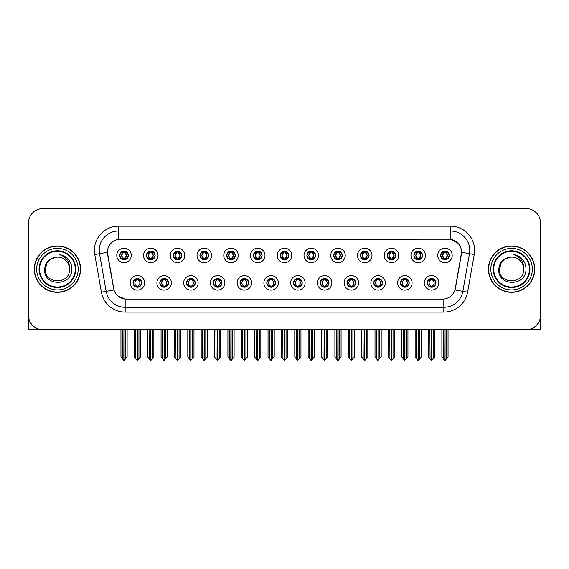 <?xml version="1.0" encoding="UTF-8"?>
<svg xmlns="http://www.w3.org/2000/svg" width="569" height="569" viewBox="0 0 569 569"><rect width="100%" height="100%" fill="white"/><g stroke="black" fill="none" stroke-linecap="round" stroke-linejoin="round"><path stroke-width="0.85" d="M266.783 282.857A4.346 4.346 0 0 0 271.129 287.203A4.346 4.346 0 0 0 275.474 282.857A4.346 4.346 0 0 0 271.129 278.511A4.346 4.346 0 0 0 266.783 282.857L266.825 282.857C267.643 285.197 268.774 286.371 270.211 286.371L270.723 286.371C267.85 284.031 267.85 281.691 270.723 279.351L270.211 279.351C268.803 279.322 267.672 280.489 266.825 282.857M263.888 282.857A7.241 7.241 0 0 0 271.129 290.098A7.241 7.241 0 0 0 278.369 282.857A7.241 7.241 0 0 0 271.129 275.616A7.241 7.241 0 0 0 263.888 282.857M293.526 282.857A4.346 4.346 0 0 0 297.872 287.203A4.346 4.346 0 0 0 302.217 282.857A4.346 4.346 0 0 0 297.872 278.511A4.346 4.346 0 0 0 293.526 282.857L293.568 282.857C294.393 285.197 295.517 286.371 296.954 286.371L297.466 286.371C294.593 284.031 294.593 281.691 297.466 279.351L296.954 279.351C295.546 279.322 294.415 280.489 293.568 282.857M290.631 282.857A7.241 7.241 0 0 0 297.872 290.098A7.241 7.241 0 0 0 305.112 282.857A7.241 7.241 0 0 0 297.872 275.616A7.241 7.241 0 0 0 290.631 282.857M320.269 282.857A4.346 4.346 0 0 0 324.615 287.203A4.346 4.346 0 0 0 328.96 282.857A4.346 4.346 0 0 0 324.615 278.511A4.346 4.346 0 0 0 320.269 282.857L320.311 282.857C321.136 285.197 322.267 286.371 323.697 286.371L324.216 286.371C321.336 284.031 321.336 281.691 324.216 279.351L323.697 279.351C322.289 279.322 321.158 280.489 320.311 282.857M317.374 282.857A7.241 7.241 0 0 0 324.615 290.098A7.241 7.241 0 0 0 331.855 282.857A7.241 7.241 0 0 0 324.615 275.616A7.241 7.241 0 0 0 317.374 282.857M173.175 255.438A4.346 4.346 0 0 0 177.521 259.784A4.346 4.346 0 0 0 181.867 255.438A4.346 4.346 0 0 0 177.521 251.093A4.346 4.346 0 0 0 173.175 255.438L173.218 255.438C174.121 257.864 175.245 259.037 176.603 258.945L176.305 259.613M170.28 255.438A7.241 7.241 0 0 0 177.521 262.679A7.241 7.241 0 0 0 184.761 255.438A7.241 7.241 0 0 0 177.521 248.198A7.241 7.241 0 0 0 170.28 255.438M253.411 255.438A4.346 4.346 0 0 0 257.757 259.784A4.346 4.346 0 0 0 262.103 255.438A4.346 4.346 0 0 0 257.757 251.093A4.346 4.346 0 0 0 253.411 255.438L253.454 255.438C254.35 257.864 255.481 259.037 256.839 258.945L256.541 259.613M250.516 255.438A7.241 7.241 0 0 0 257.757 262.679A7.241 7.241 0 0 0 264.998 255.438A7.241 7.241 0 0 0 257.757 248.198A7.241 7.241 0 0 0 250.516 255.438M133.061 282.857A4.346 4.346 0 0 0 137.406 287.203A4.346 4.346 0 0 0 141.752 282.857A4.346 4.346 0 0 0 137.406 278.511A4.346 4.346 0 0 0 133.061 282.857L133.103 282.857C133.928 285.197 135.052 286.371 136.489 286.371L137.001 286.371C134.128 284.031 134.128 281.691 137.001 279.351L136.489 279.351C135.081 279.322 133.95 280.489 133.103 282.857M130.166 282.857A7.241 7.241 0 0 0 137.406 290.098A7.241 7.241 0 0 0 144.647 282.857A7.241 7.241 0 0 0 137.406 275.616A7.241 7.241 0 0 0 130.166 282.857M226.668 255.438A4.346 4.346 0 0 0 231.014 259.784A4.346 4.346 0 0 0 235.353 255.438A4.346 4.346 0 0 0 231.014 251.093A4.346 4.346 0 0 0 226.668 255.438L226.704 255.438C227.607 257.864 228.738 259.037 230.089 258.945L229.798 259.613M223.773 255.438A7.241 7.241 0 0 0 231.014 262.679A7.241 7.241 0 0 0 238.255 255.438A7.241 7.241 0 0 0 231.014 248.198A7.241 7.241 0 0 0 223.773 255.438M146.432 255.438A4.346 4.346 0 0 0 150.778 259.784A4.346 4.346 0 0 0 155.124 255.438A4.346 4.346 0 0 0 150.778 251.093A4.346 4.346 0 0 0 146.432 255.438L146.475 255.438C147.371 257.864 148.502 259.037 149.86 258.945L149.562 259.613M143.537 255.438A7.241 7.241 0 0 0 150.778 262.679A7.241 7.241 0 0 0 158.018 255.438A7.241 7.241 0 0 0 150.778 248.198A7.241 7.241 0 0 0 143.537 255.438M400.505 282.857A4.346 4.346 0 0 0 404.851 287.203A4.346 4.346 0 0 0 409.196 282.857A4.346 4.346 0 0 0 404.851 278.511A4.346 4.346 0 0 0 400.505 282.857L400.548 282.857C401.365 285.197 402.496 286.371 403.933 286.371L404.445 286.371C401.572 284.031 401.572 281.691 404.445 279.351L403.933 279.351C402.525 279.322 401.394 280.489 400.548 282.857M397.61 282.857A7.241 7.241 0 0 0 404.851 290.098A7.241 7.241 0 0 0 412.091 282.857A7.241 7.241 0 0 0 404.851 275.616A7.241 7.241 0 0 0 397.61 282.857M360.39 255.438A4.346 4.346 0 0 0 364.736 259.784A4.346 4.346 0 0 0 369.075 255.438A4.346 4.346 0 0 0 364.736 251.093A4.346 4.346 0 0 0 360.39 255.438L360.426 255.438C361.329 257.864 362.453 259.037 363.811 258.945L363.52 259.613M357.488 255.438A7.241 7.241 0 0 0 364.736 262.679A7.241 7.241 0 0 0 371.977 255.438A7.241 7.241 0 0 0 364.736 248.198A7.241 7.241 0 0 0 357.488 255.438M186.554 282.857A4.346 4.346 0 0 0 190.892 287.203A4.346 4.346 0 0 0 195.238 282.857A4.346 4.346 0 0 0 190.892 278.511A4.346 4.346 0 0 0 186.554 282.857L186.589 282.857C187.414 285.197 188.545 286.371 189.975 286.371L190.494 286.371C187.614 284.031 187.614 281.691 190.494 279.351L189.975 279.351C188.567 279.322 187.443 280.489 186.589 282.857M183.652 282.857A7.241 7.241 0 0 0 190.892 290.098A7.241 7.241 0 0 0 198.133 282.857A7.241 7.241 0 0 0 190.892 275.616A7.241 7.241 0 0 0 183.652 282.857M413.876 255.438A4.346 4.346 0 0 0 418.222 259.784A4.346 4.346 0 0 0 422.568 255.438A4.346 4.346 0 0 0 418.222 251.093A4.346 4.346 0 0 0 413.876 255.438L413.919 255.438C414.815 257.864 415.946 259.037 417.305 258.945L417.006 259.613M410.982 255.438A7.241 7.241 0 0 0 418.222 262.679A7.241 7.241 0 0 0 425.463 255.438A7.241 7.241 0 0 0 418.222 248.198A7.241 7.241 0 0 0 410.982 255.438M199.925 255.438A4.346 4.346 0 0 0 204.264 259.784A4.346 4.346 0 0 0 208.61 255.438A4.346 4.346 0 0 0 204.264 251.093A4.346 4.346 0 0 0 199.925 255.438L199.961 255.438C200.864 257.864 201.988 259.037 203.346 258.945L203.055 259.613M197.023 255.438A7.241 7.241 0 0 0 204.264 262.679A7.241 7.241 0 0 0 211.512 255.438A7.241 7.241 0 0 0 204.264 248.198A7.241 7.241 0 0 0 197.023 255.438M333.647 255.438A4.346 4.346 0 0 0 337.986 259.784A4.346 4.346 0 0 0 342.332 255.438A4.346 4.346 0 0 0 337.986 251.093A4.346 4.346 0 0 0 333.647 255.438L333.683 255.438C334.586 257.864 335.71 259.037 337.068 258.945L336.777 259.613M330.745 255.438A7.241 7.241 0 0 0 337.986 262.679A7.241 7.241 0 0 0 345.227 255.438A7.241 7.241 0 0 0 337.986 248.198A7.241 7.241 0 0 0 330.745 255.438M159.804 282.857A4.346 4.346 0 0 0 164.149 287.203A4.346 4.346 0 0 0 168.495 282.857A4.346 4.346 0 0 0 164.149 278.511A4.346 4.346 0 0 0 159.804 282.857L159.846 282.857C160.671 285.197 161.795 286.371 163.232 286.371L163.744 286.371C160.871 284.031 160.871 281.691 163.744 279.351L163.232 279.351C161.824 279.322 160.693 280.489 159.846 282.857M156.909 282.857A7.241 7.241 0 0 0 164.149 290.098A7.241 7.241 0 0 0 171.39 282.857A7.241 7.241 0 0 0 164.149 275.616A7.241 7.241 0 0 0 156.909 282.857M280.154 255.438A4.346 4.346 0 0 0 284.5 259.784A4.346 4.346 0 0 0 288.846 255.438A4.346 4.346 0 0 0 284.5 251.093A4.346 4.346 0 0 0 280.154 255.438L280.197 255.438C281.093 257.864 282.224 259.037 283.582 258.945L283.284 259.613M277.259 255.438A7.241 7.241 0 0 0 284.5 262.679A7.241 7.241 0 0 0 291.741 255.438A7.241 7.241 0 0 0 284.5 248.198A7.241 7.241 0 0 0 277.259 255.438M240.04 282.857A4.346 4.346 0 0 0 244.386 287.203A4.346 4.346 0 0 0 248.731 282.857A4.346 4.346 0 0 0 244.386 278.511A4.346 4.346 0 0 0 240.04 282.857L240.075 282.857C240.9 285.197 242.031 286.371 243.468 286.371L243.98 286.371C241.107 284.031 241.107 281.691 243.98 279.351L243.468 279.351C242.06 279.322 240.929 280.489 240.075 282.857M237.145 282.857A7.241 7.241 0 0 0 244.386 290.098A7.241 7.241 0 0 0 251.626 282.857A7.241 7.241 0 0 0 244.386 275.616A7.241 7.241 0 0 0 237.145 282.857M306.897 255.438A4.346 4.346 0 0 0 311.243 259.784A4.346 4.346 0 0 0 315.589 255.438A4.346 4.346 0 0 0 311.243 251.093A4.346 4.346 0 0 0 306.897 255.438L306.94 255.438C307.836 257.864 308.967 259.037 310.325 258.945L310.027 259.613M304.002 255.438A7.241 7.241 0 0 0 311.243 262.679A7.241 7.241 0 0 0 318.484 255.438A7.241 7.241 0 0 0 311.243 248.198A7.241 7.241 0 0 0 304.002 255.438M387.133 255.438A4.346 4.346 0 0 0 391.479 259.784A4.346 4.346 0 0 0 395.825 255.438A4.346 4.346 0 0 0 391.479 251.093A4.346 4.346 0 0 0 387.133 255.438L387.176 255.438C388.072 257.864 389.203 259.037 390.554 258.945L390.263 259.613M384.239 255.438A7.241 7.241 0 0 0 391.479 262.679A7.241 7.241 0 0 0 398.72 255.438A7.241 7.241 0 0 0 391.479 248.198A7.241 7.241 0 0 0 384.239 255.438M213.297 282.857A4.346 4.346 0 0 0 217.643 287.203A4.346 4.346 0 0 0 221.981 282.857A4.346 4.346 0 0 0 217.643 278.511A4.346 4.346 0 0 0 213.297 282.857L213.332 282.857C214.157 285.197 215.288 286.371 216.718 286.371L217.237 286.371C214.364 284.031 214.364 281.691 217.237 279.351L216.718 279.351C215.31 279.322 214.186 280.489 213.332 282.857M210.395 282.857A7.241 7.241 0 0 0 217.643 290.098A7.241 7.241 0 0 0 224.883 282.857A7.241 7.241 0 0 0 217.643 275.616A7.241 7.241 0 0 0 210.395 282.857M440.619 255.438A4.346 4.346 0 0 0 444.965 259.784A4.346 4.346 0 0 0 449.311 255.438A4.346 4.346 0 0 0 444.965 251.093A4.346 4.346 0 0 0 440.619 255.438L440.662 255.438C441.558 257.864 442.689 259.037 444.048 258.945L443.749 259.613M437.725 255.438A7.241 7.241 0 0 0 444.965 262.679A7.241 7.241 0 0 0 452.206 255.438A7.241 7.241 0 0 0 444.965 248.198A7.241 7.241 0 0 0 437.725 255.438M347.019 282.857A4.346 4.346 0 0 0 351.358 287.203A4.346 4.346 0 0 0 355.703 282.857A4.346 4.346 0 0 0 351.358 278.511A4.346 4.346 0 0 0 347.019 282.857L347.054 282.857C347.879 285.197 349.01 286.371 350.44 286.371L350.959 286.371C348.086 284.031 348.086 281.691 350.959 279.351L350.44 279.351C349.032 279.322 347.908 280.489 347.054 282.857M344.117 282.857A7.241 7.241 0 0 0 351.358 290.098A7.241 7.241 0 0 0 358.605 282.857A7.241 7.241 0 0 0 351.358 275.616A7.241 7.241 0 0 0 344.117 282.857M373.762 282.857A4.346 4.346 0 0 0 378.108 287.203A4.346 4.346 0 0 0 382.446 282.857A4.346 4.346 0 0 0 378.108 278.511A4.346 4.346 0 0 0 373.762 282.857L373.797 282.857C374.622 285.197 375.753 286.371 377.19 286.371L377.702 286.371C374.829 284.031 374.829 281.691 377.702 279.351L377.19 279.351C375.782 279.322 374.651 280.489 373.797 282.857M370.867 282.857A7.241 7.241 0 0 0 378.108 290.098A7.241 7.241 0 0 0 385.348 282.857A7.241 7.241 0 0 0 378.108 275.616A7.241 7.241 0 0 0 370.867 282.857M119.689 255.438A4.346 4.346 0 0 0 124.035 259.784A4.346 4.346 0 0 0 128.381 255.438A4.346 4.346 0 0 0 124.035 251.093A4.346 4.346 0 0 0 119.689 255.438L119.732 255.438C120.628 257.864 121.759 259.037 123.117 258.945L122.819 259.613M116.794 255.438A7.241 7.241 0 0 0 124.035 262.679A7.241 7.241 0 0 0 131.275 255.438A7.241 7.241 0 0 0 124.035 248.198A7.241 7.241 0 0 0 116.794 255.438M427.248 282.857A4.346 4.346 0 0 0 431.594 287.203A4.346 4.346 0 0 0 435.939 282.857A4.346 4.346 0 0 0 431.594 278.511A4.346 4.346 0 0 0 427.248 282.857L427.291 282.857C428.116 285.197 429.239 286.371 430.676 286.371L431.188 286.371C428.315 284.031 428.315 281.691 431.188 279.351L430.676 279.351C429.268 279.322 428.137 280.489 427.291 282.857M424.353 282.857A7.241 7.241 0 0 0 431.594 290.098A7.241 7.241 0 0 0 438.834 282.857A7.241 7.241 0 0 0 431.594 275.616A7.241 7.241 0 0 0 424.353 282.857M107.427 252.252A13.037 13.037 0 0 0 107.626 254.514L113.587 288.305A13.037 13.037 0 0 0 126.418 299.081L442.582 299.081A13.037 13.037 0 0 0 455.413 288.305L461.374 254.514A13.037 13.037 0 0 0 448.536 239.215L120.464 239.215A13.037 13.037 0 0 0 107.427 252.252L107.569 250.324M527.036 329.7L540.55 329.736L540.55 223.048A14.481 14.481 0 0 0 526.069 208.567L42.931 208.567A14.481 14.481 0 0 0 28.45 223.048L28.45 329.736L72.86 329.736M496.14 329.736L527.036 329.736M34.24 269.151A23.173 23.173 0 0 0 57.412 292.324A23.173 23.173 0 0 0 80.585 269.151A23.173 23.173 0 0 0 57.412 245.979A23.173 23.173 0 0 0 34.24 269.151M488.415 269.151A23.173 23.173 0 0 0 511.588 292.324A23.173 23.173 0 0 0 534.76 269.151A23.173 23.173 0 0 0 511.588 245.979A23.173 23.173 0 0 0 488.415 269.151M118.53 226.185L450.47 226.185A24.14 24.14 0 0 1 474.24 254.514L467.597 292.167A24.14 24.14 0 0 1 443.827 312.111L125.173 312.111A24.14 24.14 0 0 1 101.403 292.167L94.76 254.514A24.14 24.14 0 0 1 118.53 226.185L118.53 231.014L450.47 231.014A19.31 19.31 0 0 1 469.489 253.674L462.846 291.328A19.31 19.31 0 0 1 443.827 307.288L125.173 307.288A19.31 19.31 0 0 1 106.154 291.328L99.511 253.674A19.31 19.31 0 0 1 118.53 231.014L118.53 239.364L448.536 239.215L450.47 239.364L457.753 243.034M442.582 299.081L126.418 299.081M125.173 312.111L125.173 299.017L118.21 296.172M469.489 253.674L461.573 252.28L455.015 289.948L462.846 291.328L469.489 253.674L474.24 254.514M101.403 292.167L113.985 289.948L107.427 252.28L99.511 253.674A19.31 19.31 0 0 1 99.219 250.324M455.413 288.305L455.335 288.718M113.665 288.718L113.587 288.305M526.069 208.567L42.931 208.567M28.45 223.048L28.45 315.254A14.481 14.481 0 0 0 42.931 329.736L526.069 329.736A14.481 14.481 0 0 0 540.55 315.254L540.55 223.048M432.34 287.139L431.999 286.371L432.511 286.371C433.919 286.399 435.05 285.225 435.897 282.85C435.072 280.517 433.941 279.351 432.511 279.351L432.81 278.689M432.34 278.575L431.999 279.351L432.511 279.351M431.33 286.371L430.968 287.16L431.338 286.371C428.279 284.031 428.279 281.691 431.338 279.351L430.968 278.561L431.338 279.351C428.386 281.691 428.386 284.031 431.33 286.371M431.188 279.351L430.847 278.575M431.999 279.351L432.22 278.561L431.85 279.351C434.908 281.691 434.908 284.031 431.85 286.371L432.212 287.16L431.857 286.371C434.801 284.031 434.801 281.691 431.857 279.351L431.999 279.351C434.872 281.691 434.872 284.031 431.999 286.371L431.999 286.371M429.872 329.736L430.05 358.833L431.394 360.433L434.68 356.991L434.68 329.977L433.137 329.977L433.137 358.833M431.693 329.736L431.693 360.433M431.494 360.433L431.494 329.736M428.507 329.736L428.507 356.991L430.05 358.833M430.05 329.977L428.507 329.977M443.244 329.736L443.422 358.833L444.766 360.433L444.873 329.736M445.065 329.736L445.065 360.433L448.052 356.991L448.052 329.977L446.686 329.736M441.878 329.736L441.878 356.991L443.422 358.833M443.422 329.977L441.878 329.977M446.509 358.833L446.509 329.977M444.218 259.72L444.56 258.945L444.048 258.945M444.218 251.157L444.56 251.932L444.048 251.932C442.646 251.903 441.516 253.077 440.662 255.438M449.311 255.438L449.268 255.438C448.436 253.105 447.305 251.932 445.883 251.932L445.371 251.932L447.561 255.438L445.371 258.945L446.181 259.613M449.268 255.438C448.4 257.821 447.27 258.995 445.883 258.945M444.56 258.945L442.454 255.438L444.702 251.932C442.006 252.024 441.921 258.497 444.709 258.945L442.369 255.438L444.56 251.932M445.228 251.932L445.591 251.135L445.221 251.932C447.924 252.024 448.009 258.497 445.221 258.945L445.584 259.741L445.228 258.945L447.476 255.438L445.228 251.932M405.597 287.139L405.256 286.371L405.768 286.371C407.176 286.399 408.307 285.225 409.154 282.85C408.329 280.517 407.198 279.351 405.768 279.351L406.06 278.689M405.597 278.575L405.256 279.351L405.768 279.351M404.587 286.371L404.225 287.16L404.595 286.371C401.536 284.031 401.536 281.691 404.595 279.351L404.225 278.561L404.595 279.351C401.636 281.691 401.636 284.031 404.587 286.371M404.445 279.351L404.104 278.575M405.256 279.351L405.469 278.561L405.107 279.351C408.165 281.691 408.165 284.031 405.107 286.371L405.469 287.16L405.114 286.371C408.058 284.031 408.058 281.691 405.114 279.351L405.256 279.351C408.129 281.691 408.129 284.031 405.256 286.371L405.256 286.371M403.129 329.736L403.307 358.833L404.651 360.433L407.937 356.991L407.937 329.977L406.394 329.977L406.394 358.833M404.943 329.736L404.943 360.433M404.751 360.433L404.751 329.736M401.757 329.736L401.757 356.991L403.307 358.833M403.307 329.977L401.757 329.977M378.854 287.139L378.506 286.371L379.025 286.371C380.433 286.399 381.564 285.225 382.411 282.85C381.579 280.517 380.455 279.351 379.025 279.351L379.317 278.689M378.854 278.575L378.506 279.351L379.025 279.351M377.844 286.371L377.482 287.16L377.844 286.371C374.793 284.031 374.793 281.691 377.844 279.351L377.482 278.561L377.844 279.351C374.893 281.691 374.893 284.031 377.844 286.371M377.702 279.351L377.361 278.575M378.506 279.351L378.726 278.561L378.506 279.351C381.386 281.691 381.386 284.031 378.506 286.371L378.726 287.16L378.364 286.371C381.315 284.031 381.315 281.691 378.364 279.351C381.415 281.691 381.415 284.031 378.364 286.371L378.506 286.371M376.379 329.736L376.557 358.833L377.908 360.433L381.194 356.991L381.194 329.977L379.651 329.977L379.651 358.833M378.2 329.736L378.2 360.433M378.008 360.433L378.008 329.736M375.014 329.736L375.014 356.991L376.557 358.833M376.557 329.977L375.014 329.977M352.111 287.139L351.763 286.371L352.282 286.371C353.69 286.399 354.814 285.225 355.668 282.85C354.836 280.517 353.712 279.351 352.282 279.351L352.574 278.689M352.111 278.575L351.763 279.351L352.282 279.351M351.101 286.371L350.739 287.16L351.101 286.371C348.05 284.031 348.05 281.691 351.101 279.351L350.739 278.561L351.101 279.351C348.15 281.691 348.15 284.031 351.101 286.371M350.959 279.351L350.611 278.575M351.763 279.351L351.983 278.561L351.763 279.351C354.636 281.691 354.636 284.031 351.763 286.371L351.983 287.16L351.621 286.371C354.572 284.031 354.572 281.691 351.621 279.351C354.672 281.691 354.672 284.031 351.621 286.371L351.763 286.371M349.636 329.736L349.814 358.833L351.165 360.433L354.451 356.991L354.451 329.977L352.908 329.977L352.908 358.833M351.457 329.736L351.457 360.433M351.265 360.433L351.265 329.736M348.271 329.736L348.271 356.991L349.814 358.833M349.814 329.977L348.271 329.977M416.501 329.736L416.679 358.833L418.023 360.433L418.123 329.736M418.315 329.736L418.315 360.433L421.309 356.991L421.309 329.977L419.943 329.736M415.135 329.736L415.135 356.991L416.679 358.833M416.679 329.977L415.135 329.977M419.766 358.833L419.766 329.977M417.475 259.72L417.817 258.945L417.305 258.945M417.475 251.157L417.817 251.932L417.305 251.932C415.903 251.903 414.773 253.077 413.919 255.438M422.568 255.438L422.525 255.438C421.686 253.105 420.562 251.932 419.14 251.932L418.628 251.932L420.818 255.438L418.628 258.945L419.438 259.613M422.525 255.438C421.657 257.821 420.527 258.995 419.14 258.945M417.817 258.945L415.711 255.438L417.959 251.932C415.263 252.024 415.178 258.497 417.966 258.945L415.626 255.438L417.817 251.932M418.485 251.932L418.848 251.135L418.478 251.932C421.181 252.024 421.266 258.497 418.478 258.945L418.841 259.741L418.485 258.945L420.733 255.438L418.485 251.932M389.751 329.736L389.936 358.833L391.28 360.433L391.38 329.736M391.572 329.736L391.572 360.433L394.566 356.991L394.566 329.977L393.2 329.736M388.385 329.736L388.385 356.991L389.936 358.833M389.936 329.977L388.385 329.977M393.023 358.833L393.023 329.977M390.725 259.72L391.074 258.945L390.554 258.945M390.725 251.157L391.074 251.932L390.554 251.932C389.16 251.903 388.03 253.077 387.176 255.438M395.825 255.438L395.782 255.438C394.943 253.105 393.819 251.932 392.397 251.932L391.885 251.932L394.075 255.438L391.885 258.945L392.695 259.613M395.782 255.438C394.914 257.821 393.784 258.995 392.397 258.945M391.074 258.945L388.968 255.438L391.216 251.932C388.52 252.024 388.435 258.497 391.216 258.945L388.883 255.438L391.074 251.932M391.742 251.932L392.098 251.135L391.735 251.932C394.431 252.024 394.516 258.497 391.735 258.945L392.098 259.741L391.742 258.945L393.99 255.438L391.742 251.932M363.008 329.736L363.186 358.833L364.537 360.433L364.637 329.736M364.829 329.736L364.829 360.433L367.823 356.991L367.823 329.977L366.457 329.736M361.642 329.736L361.642 356.991L363.186 358.833M363.186 329.977L361.642 329.977M366.28 358.833L366.28 329.977M363.982 259.72L364.331 258.945L363.811 258.945M363.982 251.157L364.331 251.932L363.811 251.932C362.417 251.903 361.287 253.077 360.426 255.438M369.075 255.438L369.039 255.438C368.2 253.105 367.069 251.932 365.654 251.932L365.142 251.932L367.332 255.438L365.142 258.945L365.945 259.613M369.039 255.438C368.164 257.821 367.041 258.995 365.654 258.945M364.331 258.945L362.225 255.438L364.473 251.932C361.777 252.024 361.692 258.497 364.473 258.945L362.14 255.438L364.331 251.932M364.992 251.932L364.992 251.932C367.688 252.024 367.773 258.497 364.992 258.945L365.355 259.741L364.992 258.945L367.24 255.438L364.992 251.932L365.355 251.135L364.992 251.932M336.265 329.736L336.443 358.833L337.794 360.433L337.894 329.736M338.086 329.736L338.086 360.433L341.08 356.991L341.08 329.977L339.714 329.736M334.899 329.736L334.899 356.991L336.443 358.833M336.443 329.977L334.899 329.977M339.537 358.833L339.537 329.977M337.239 259.72L337.581 258.945L337.068 258.945M337.239 251.157L337.581 251.932L337.068 251.932C335.667 251.903 334.544 253.077 333.683 255.438M342.332 255.438L342.296 255.438C341.457 253.105 340.326 251.932 338.911 251.932L338.391 251.932L340.582 255.438L338.391 258.945L339.202 259.613M342.296 255.438C341.421 257.821 340.298 258.995 338.911 258.945M337.581 258.945L335.475 255.438L337.723 251.932C335.034 252.024 334.949 258.497 337.73 258.945L335.39 255.438L337.581 251.932M338.249 251.932L338.249 251.932C340.945 252.024 341.03 258.497 338.249 258.945L338.612 259.741L338.249 258.945L340.497 255.438L338.249 251.932L338.612 251.135L338.249 251.932M75.279 269.151A17.859 17.859 0 0 1 57.412 287.011A17.859 17.859 0 0 1 39.553 269.151A17.859 17.859 0 0 1 57.412 251.285A17.859 17.859 0 0 1 75.279 269.151M44.581 269.151C43.45 286.861 72.37 286.541 71.779 269.151C71.85 265.922 70.969 262.97 69.134 260.303C66.616 257.074 63.33 255.168 59.283 254.585C66.417 256.868 69.816 261.726 69.482 269.151C70.222 284.72 44.61 284.72 45.349 269.151L46.964 263.113L51.381 258.696L57.412 257.081C49.83 257.579 45.548 261.598 44.581 269.151M34.481 269.151A22.931 22.931 0 0 1 57.412 246.221A22.931 22.931 0 0 1 80.343 269.151A22.931 22.931 0 0 1 57.412 292.082A22.931 22.931 0 0 1 34.481 269.151M69.482 269.151C70.222 284.72 44.61 284.72 45.349 269.151L46.964 263.113L51.381 258.696L57.412 257.081L51.381 258.696L46.964 263.113L45.349 269.151L46.964 263.113L51.381 258.696L57.412 257.081A12.07 12.07 0 0 1 69.482 269.151M529.447 269.151A17.859 17.859 0 0 1 511.588 287.011A17.859 17.859 0 0 1 493.721 269.151A17.859 17.859 0 0 1 511.588 251.285A17.859 17.859 0 0 1 529.447 269.151M498.75 269.151C497.619 286.861 526.538 286.541 525.948 269.151C526.026 265.922 525.144 262.97 523.302 260.303C520.784 257.074 517.498 255.168 513.458 254.585C520.585 256.868 523.985 261.726 523.651 269.151C524.39 284.72 498.778 284.72 499.518 269.151L501.133 263.113L505.549 258.696L511.588 257.081C503.999 257.579 499.717 261.598 498.75 269.151M488.657 269.151A22.931 22.931 0 0 1 511.588 246.221A22.931 22.931 0 0 1 534.519 269.151A22.931 22.931 0 0 1 511.588 292.082A22.931 22.931 0 0 1 488.657 269.151M523.651 269.151C524.39 284.72 498.778 284.72 499.518 269.151L501.133 263.113L505.549 258.696L511.588 257.081L505.549 258.696L501.133 263.113L499.518 269.151L501.133 263.113L505.549 258.696L511.588 257.081A12.07 12.07 0 0 1 523.651 269.151C524.39 284.72 498.778 284.72 499.518 269.151M325.361 287.139L325.02 286.371L325.532 286.371C326.94 286.399 328.071 285.225 328.925 282.85C328.093 280.517 326.962 279.351 325.532 279.351L325.831 278.689M325.361 278.575L325.02 279.351L325.532 279.351M324.358 286.371L323.996 287.16L324.358 286.371C321.307 284.031 321.307 281.691 324.358 279.351L323.996 278.561L324.358 279.351C321.407 281.691 321.407 284.031 324.358 286.371M324.216 279.351L323.868 278.575M325.02 279.351C327.893 281.691 327.893 284.031 325.02 286.371L324.878 286.371C327.829 284.031 327.829 281.691 324.878 279.351L325.24 278.561M325.02 286.371L325.24 287.16M322.893 329.736L323.071 358.833L324.415 360.433L327.708 356.991L327.708 329.977L326.158 329.977L326.158 358.833M324.714 329.736L324.714 360.433M324.522 360.433L324.522 329.736M321.528 329.736L321.528 356.991L323.071 358.833M323.071 329.977L321.528 329.977M298.618 287.139L298.277 286.371L298.789 286.371C300.197 286.399 301.328 285.225 302.175 282.85C301.35 280.517 300.219 279.351 298.789 279.351L299.088 278.689M298.618 278.575L298.277 279.351L298.789 279.351M297.608 286.371L297.253 287.16L297.615 286.371C294.557 284.031 294.557 281.691 297.615 279.351L297.253 278.561L297.615 279.351C294.664 281.691 294.664 284.031 297.608 286.371M297.466 279.351L297.125 278.575M298.277 279.351C301.15 281.691 301.15 284.031 298.277 286.371L298.135 286.371C301.079 284.031 301.079 281.691 298.135 279.351L298.497 278.561M298.277 286.371L298.497 287.16M296.15 329.736L296.328 358.833L297.672 360.433L300.958 356.991L300.958 329.977L299.415 329.977L299.415 358.833M297.971 329.736L297.971 360.433M297.779 360.433L297.779 329.736M294.785 329.736L294.785 356.991L296.328 358.833M296.328 329.977L294.785 329.977M271.875 287.139L271.534 286.371L272.046 286.371C273.454 286.399 274.585 285.225 275.432 282.85C274.607 280.517 273.476 279.351 272.046 279.351L272.345 278.689M271.875 278.575L271.534 279.351L272.046 279.351M270.382 278.575L270.865 279.351C267.921 281.691 267.921 284.031 270.865 286.371L270.503 287.16M270.723 279.351L270.503 278.561M271.534 279.351L271.747 278.561L271.534 279.351C274.407 281.691 274.407 284.031 271.534 286.371L271.747 287.16L271.385 286.371C274.336 284.031 274.336 281.691 271.392 279.351C274.443 281.691 274.443 284.031 271.385 286.371L271.534 286.371M269.407 329.736L269.585 358.833L270.929 360.433L274.215 356.991L274.215 329.977L272.672 329.977L272.672 358.833M271.221 329.736L271.221 360.433M271.029 360.433L271.029 329.736M268.042 329.736L268.042 356.991L269.585 358.833M269.585 329.977L268.042 329.977M309.522 329.736L309.7 358.833L311.044 360.433L311.151 329.736M311.343 329.736L311.343 360.433L314.337 356.991L314.337 329.977L312.964 329.736M308.156 329.736L308.156 356.991L309.7 358.833M309.7 329.977L308.156 329.977M312.786 358.833L312.786 329.977M310.496 259.72L310.838 258.945L310.325 258.945M310.496 251.157L310.838 251.932L310.325 251.932C308.924 251.903 307.801 253.077 306.94 255.438M315.589 255.438L315.546 255.438C314.714 253.105 313.583 251.932 312.161 251.932L311.648 251.932L313.839 255.438L311.648 258.945L312.459 259.613M315.546 255.438C314.678 257.821 313.547 258.995 312.161 258.945M310.838 258.945L308.732 255.438L310.98 251.932C308.291 252.024 308.199 258.497 310.987 258.945L308.647 255.438L310.838 251.932M311.869 251.135L311.506 251.932C314.202 252.024 314.287 258.497 311.506 258.945L311.862 259.741M282.779 329.736L282.957 358.833L284.301 360.433L284.4 329.736M284.6 329.736L284.6 360.433L287.587 356.991L287.587 329.977L286.221 329.736M281.413 329.736L281.413 356.991L282.957 358.833M282.957 329.977L281.413 329.977M286.043 358.833L286.043 329.977M283.753 259.72L284.095 258.945L283.582 258.945M283.753 251.157L284.095 251.932L283.582 251.932C282.181 251.903 281.05 253.077 280.197 255.438M288.846 255.438L288.803 255.438C287.971 253.105 286.84 251.932 285.418 251.932L284.905 251.932L287.096 255.438L284.905 258.945L285.716 259.613M288.803 255.438C287.935 257.821 286.804 258.995 285.418 258.945M284.095 258.945L281.989 255.438L284.237 251.932C281.541 252.024 281.456 258.497 284.244 258.945L281.904 255.438L284.095 251.932M285.126 251.135L284.763 251.932C287.459 252.024 287.544 258.497 284.756 258.945L285.119 259.741M256.036 329.736L256.214 358.833L257.558 360.433L257.657 329.736M257.849 329.736L257.849 360.433L260.844 356.991L260.844 329.977L259.478 329.736M254.663 329.736L254.663 356.991L256.214 358.833M256.214 329.977L254.663 329.977M259.3 358.833L259.3 329.977M257.01 259.72L257.352 258.945L256.839 258.945M257.01 251.157L257.352 251.932L256.839 251.932C255.438 251.903 254.307 253.077 253.454 255.438M262.103 255.438L262.06 255.438C261.221 253.105 260.097 251.932 258.675 251.932L258.162 251.932L260.353 255.438L258.162 258.945L258.973 259.613M262.06 255.438C261.192 257.821 260.061 258.995 258.675 258.945M257.352 258.945L255.246 255.438L257.494 251.932C254.798 252.024 254.713 258.497 257.494 258.945L255.161 255.438L257.352 251.932M258.383 251.135L258.02 251.932C260.709 252.024 260.801 258.497 258.013 258.945L258.376 259.741M245.132 287.139L244.784 286.371L245.303 286.371C246.711 286.399 247.842 285.225 248.689 282.85C247.864 280.517 246.733 279.351 245.303 279.351L245.595 278.689M245.132 278.575L244.784 279.351L245.303 279.351M243.639 278.575L244.122 279.351C241.171 281.691 241.171 284.031 244.122 286.371L243.76 287.16M243.98 279.351L243.76 278.561M244.784 279.351L245.004 278.561L244.784 279.351C247.664 281.691 247.664 284.031 244.784 286.371L245.004 287.16L244.642 286.371C247.593 284.031 247.593 281.691 244.642 279.351C247.693 281.691 247.693 284.031 244.642 286.371L244.784 286.371M242.657 329.736L242.842 358.833L244.186 360.433L247.472 356.991L247.472 329.977L245.929 329.977L245.929 358.833M244.478 329.736L244.478 360.433M244.286 360.433L244.286 329.736M241.292 329.736L241.292 356.991L242.842 358.833M242.842 329.977L241.292 329.977M218.389 287.139L218.041 286.371L218.56 286.371C219.968 286.399 221.092 285.225 221.946 282.85C221.113 280.517 219.99 279.351 218.56 279.351L218.852 278.689M218.389 278.575L218.041 279.351L218.56 279.351M217.379 286.371L217.017 287.16L217.379 286.371C214.328 284.031 214.328 281.691 217.379 279.351L217.017 278.561L217.379 279.351C214.428 281.691 214.428 284.031 217.379 286.371M217.237 279.351L216.889 278.575M218.041 279.351L218.261 278.561L218.041 279.351C220.914 281.691 220.914 284.031 218.041 286.371L218.261 287.16L217.899 286.371C220.85 284.031 220.85 281.691 217.899 279.351C220.95 281.691 220.95 284.031 217.899 286.371L218.041 286.371M215.914 329.736L216.092 358.833L217.443 360.433L220.729 356.991L220.729 329.977L219.186 329.977L219.186 358.833M217.735 329.736L217.735 360.433M217.543 360.433L217.543 329.736M214.549 329.736L214.549 356.991L216.092 358.833M216.092 329.977L214.549 329.977M191.639 287.139L191.298 286.371L191.81 286.371C193.225 286.399 194.349 285.225 195.203 282.85C194.37 280.517 193.24 279.351 191.81 279.351L192.109 278.689M191.639 278.575L191.298 279.351L191.81 279.351M190.636 286.371L190.274 287.16L190.636 286.371C187.585 284.031 187.585 281.691 190.636 279.351L190.274 278.561L190.636 279.351C187.685 281.691 187.685 284.031 190.636 286.371M190.494 279.351L190.146 278.575M191.298 279.351L191.518 278.561L191.298 279.351C194.171 281.691 194.171 284.031 191.298 286.371L191.518 287.16L191.156 286.371C194.107 284.031 194.107 281.691 191.156 279.351C194.207 281.691 194.207 284.031 191.156 286.371L191.298 286.371M189.171 329.736L189.349 358.833L190.7 360.433L193.986 356.991L193.986 329.977L192.443 329.977L192.443 358.833M190.992 329.736L190.992 360.433M190.8 360.433L190.8 329.736M187.806 329.736L187.806 356.991L189.349 358.833M189.349 329.977L187.806 329.977M164.896 287.139L164.555 286.371L165.067 286.371C166.475 286.399 167.606 285.225 168.452 282.85C167.627 280.517 166.497 279.351 165.067 279.351L165.366 278.689M164.896 278.575L164.555 279.351L165.067 279.351M163.886 286.371L163.531 287.16L163.893 286.371C160.835 284.031 160.835 281.691 163.893 279.351L163.531 278.561L163.886 279.351C160.942 281.691 160.942 284.031 163.886 286.371M163.744 279.351L163.403 278.575M164.555 279.351L164.775 278.561L164.555 279.351C167.428 281.691 167.428 284.031 164.555 286.371L164.775 287.16L164.405 286.371C167.364 284.031 167.364 281.691 164.413 279.351C167.464 281.691 167.464 284.031 164.405 286.371L164.555 286.371M162.428 329.736L162.606 358.833L163.95 360.433L167.243 356.991L167.243 329.977L165.693 329.977L165.693 358.833M164.249 329.736L164.249 360.433M164.057 360.433L164.057 329.736M161.063 329.736L161.063 356.991L162.606 358.833M162.606 329.977L161.063 329.977M138.153 287.139L137.812 286.371L138.324 286.371C139.732 286.399 140.863 285.225 141.709 282.85C140.884 280.517 139.754 279.351 138.324 279.351L138.623 278.689M138.153 278.575L137.812 279.351L138.324 279.351M137.143 286.371L136.78 287.16L137.15 286.371C134.092 284.031 134.092 281.691 137.15 279.351L136.788 278.561L137.143 279.351C134.199 281.691 134.199 284.031 137.143 286.371M137.001 279.351L136.66 278.575M137.812 279.351L138.032 278.561L137.812 279.351C140.685 281.691 140.685 284.031 137.812 286.371L138.032 287.16L137.662 286.371C140.614 284.031 140.614 281.691 137.67 279.351C140.721 281.691 140.721 284.031 137.662 286.371L137.812 286.371M135.685 329.736L135.863 358.833L137.207 360.433L140.493 356.991L140.493 329.977L138.95 329.977L138.95 358.833M137.506 329.736L137.506 360.433M137.307 360.433L137.307 329.736M134.32 329.736L134.32 356.991L135.863 358.833M135.863 329.977L134.32 329.977M229.286 329.736L229.463 358.833L230.815 360.433L230.914 329.736M231.106 329.736L231.106 360.433L234.101 356.991L234.101 329.977L232.735 329.736M227.92 329.736L227.92 356.991L229.463 358.833M229.463 329.977L227.92 329.977M232.557 358.833L232.557 329.977M230.26 259.72L230.609 258.945L230.089 258.945M230.26 251.157L230.609 251.932L230.089 251.932C228.695 251.903 227.564 253.077 226.704 255.438M235.353 255.438L235.317 255.438C234.478 253.105 233.354 251.932 231.932 251.932L231.419 251.932L233.61 255.438L231.419 258.945L232.223 259.613M235.317 255.438C234.449 257.821 233.318 258.995 231.932 258.945M230.609 258.945L228.503 255.438L230.751 251.932C228.055 252.024 227.97 258.497 230.751 258.945L228.418 255.438L230.609 251.932M231.277 251.932L231.277 251.932C233.966 252.024 234.051 258.497 231.27 258.945L231.633 259.741L231.277 258.945L233.525 255.438L231.277 251.932L231.633 251.135L231.27 251.932M202.543 329.736L202.72 358.833L204.072 360.433L204.171 329.736M204.363 329.736L204.363 360.433L207.358 356.991L207.358 329.977L205.992 329.736M201.177 329.736L201.177 356.991L202.72 358.833M202.72 329.977L201.177 329.977M205.814 358.833L205.814 329.977M203.517 259.72L203.858 258.945L203.346 258.945M203.517 251.157L203.858 251.932L203.346 251.932C201.945 251.903 200.821 253.077 199.961 255.438M208.61 255.438L208.574 255.438C207.735 253.105 206.604 251.932 205.189 251.932L204.669 251.932L206.86 255.438L204.669 258.945L205.48 259.613M208.574 255.438C207.699 257.821 206.575 258.995 205.189 258.945M203.858 258.945L201.76 255.438L204.008 251.932C201.312 252.024 201.227 258.497 204.008 258.945L201.668 255.438L203.858 251.932M204.527 251.932L204.527 251.932C207.223 252.024 207.308 258.497 204.527 258.945L204.89 259.741L204.527 258.945L206.775 255.438L204.527 251.932L204.89 251.135L204.527 251.932M175.8 329.736L175.977 358.833L177.322 360.433L177.428 329.736M177.62 329.736L177.62 360.433L180.615 356.991L180.615 329.977L179.249 329.736M174.434 329.736L174.434 356.991L175.977 358.833M175.977 329.977L174.434 329.977M179.064 358.833L179.064 329.977M176.774 259.72L177.115 258.945L176.603 258.945M176.774 251.157L177.115 251.932L176.603 251.932C175.202 251.903 174.078 253.077 173.218 255.438M181.867 255.438L181.831 255.438C180.992 253.105 179.861 251.932 178.446 251.932L177.926 251.932L180.117 255.438L177.926 258.945L178.737 259.613M181.831 255.438C180.956 257.821 179.832 258.995 178.446 258.945M177.115 258.945L175.01 255.438L177.258 251.932L176.902 251.135L177.265 251.932C174.569 252.024 174.484 258.497 177.265 258.945L176.902 259.741L177.258 258.945L174.925 255.438L177.115 251.932M177.784 251.932L177.784 251.932C180.48 252.024 180.565 258.497 177.784 258.945L178.147 259.741L177.784 258.945L180.032 255.438L177.784 251.932L178.147 251.135L177.784 251.932M149.057 329.736L149.234 358.833L150.579 360.433L150.685 329.736M150.877 329.736L150.877 360.433L153.865 356.991L153.865 329.977L152.499 329.736M147.691 329.736L147.691 356.991L149.234 358.833M149.234 329.977L147.691 329.977M152.321 358.833L152.321 329.977M150.031 259.72L150.372 258.945L149.86 258.945M150.031 251.157L150.372 251.932L149.86 251.932C148.459 251.903 147.335 253.077 146.475 255.438M155.124 255.438L155.081 255.438C154.249 253.105 153.118 251.932 151.695 251.932L151.183 251.932L153.374 255.438L151.183 258.945L151.994 259.613M155.081 255.438C154.213 257.821 153.082 258.995 151.695 258.945M150.372 258.945L148.267 255.438L150.515 251.932L150.152 251.135L150.522 251.932C147.819 252.024 147.734 258.497 150.522 258.945L150.159 259.741L150.515 258.945L148.182 255.438L150.372 251.932M151.041 251.932L151.041 251.932C153.737 252.024 153.822 258.497 151.034 258.945L151.397 259.741L151.041 258.945L153.289 255.438L151.041 251.932L151.404 251.135L151.034 251.932M122.314 329.736L122.491 358.833L123.836 360.433L123.935 329.736M124.127 329.736L124.127 360.433L127.122 356.991L127.122 329.977L125.756 329.736M120.948 329.736L120.948 356.991L122.491 358.833M122.491 329.977L120.948 329.977M125.578 358.833L125.578 329.977M123.288 259.72L123.629 258.945L123.117 258.945M123.288 251.157L123.629 251.932L123.117 251.932C121.716 251.903 120.585 253.077 119.732 255.438M128.381 255.438L128.338 255.438C127.499 253.105 126.375 251.932 124.952 251.932L124.44 251.932L126.631 255.438L124.44 258.945L125.251 259.613M128.338 255.438C127.47 257.821 126.339 258.995 124.952 258.945M123.629 258.945L121.524 255.438L123.772 251.932L123.409 251.135L123.779 251.932C121.076 252.024 120.991 258.497 123.779 258.945L123.416 259.741L123.772 258.945L121.439 255.438L123.629 251.932M124.298 251.932L124.298 251.932C126.994 252.024 127.079 258.497 124.291 258.945L124.654 259.741L124.298 258.945L126.546 255.438L124.298 251.932L124.661 251.135L124.291 251.932M450.47 226.185L450.47 239.364M443.827 299.017L443.827 312.111M94.76 254.514L99.511 253.674M462.846 291.328L467.597 292.167M430.676 286.371L430.377 287.032M430.847 287.139L431.188 286.371M430.676 279.351L430.377 278.689M432.511 286.371L432.81 287.032M444.048 251.932L443.749 251.27M445.883 251.932L446.181 251.27M445.712 251.157L445.371 251.932M445.712 259.72L445.371 258.945M444.339 259.741L444.702 258.945L444.346 259.741M444.339 251.135L444.702 251.932L444.346 251.135M403.933 286.371L403.634 287.032M404.104 287.139L404.445 286.371M403.933 279.351L403.634 278.689M405.768 286.371L406.06 287.032M377.19 286.371L376.891 287.032M377.361 287.139L377.702 286.371M377.19 279.351L376.891 278.689M379.025 286.371L379.317 287.032M350.44 286.371L350.148 287.032M350.611 287.139L350.959 286.371M350.44 279.351L350.148 278.689M352.282 286.371L352.574 287.032M417.305 251.932L417.006 251.27M419.14 251.932L419.438 251.27M418.969 251.157L418.628 251.932M418.969 259.72L418.628 258.945M417.596 259.741L417.959 258.945L417.603 259.741M417.596 251.135L417.959 251.932L417.603 251.135M390.554 251.932L390.263 251.27M392.397 251.932L392.695 251.27M392.226 251.157L391.885 251.932M392.226 259.72L391.885 258.945M390.853 259.741L391.216 258.945L390.853 259.741M390.853 251.135L391.216 251.932L390.853 251.135M363.811 251.932L363.52 251.27M365.654 251.932L365.945 251.27M365.483 251.157L365.142 251.932M365.483 259.72L365.142 258.945M364.11 259.741L364.473 258.945L364.11 259.741M364.11 251.135L364.473 251.932L364.11 251.135M337.068 251.932L336.777 251.27M338.911 251.932L339.202 251.27M338.74 251.157L338.391 251.932M338.74 259.72L338.391 258.945M337.367 259.741L337.723 258.945L337.367 259.741M337.367 251.135L337.723 251.932L337.367 251.135M75.769 269.151A18.357 18.357 0 0 1 57.412 287.509A18.357 18.357 0 0 1 39.055 269.151A18.357 18.357 0 0 1 57.412 250.794A18.357 18.357 0 0 1 75.769 269.151M36.658 269.151A20.761 20.761 0 0 1 57.412 248.39A20.761 20.761 0 0 1 78.173 269.151A20.761 20.761 0 0 1 57.412 289.906A20.761 20.761 0 0 1 36.658 269.151M529.945 269.151A18.357 18.357 0 0 1 511.588 287.509A18.357 18.357 0 0 1 493.231 269.151A18.357 18.357 0 0 1 511.588 250.794A18.357 18.357 0 0 1 529.945 269.151M490.827 269.151A20.761 20.761 0 0 1 511.588 248.39A20.761 20.761 0 0 1 532.342 269.151A20.761 20.761 0 0 1 511.588 289.906A20.761 20.761 0 0 1 490.827 269.151M323.697 286.371L323.405 287.032M323.868 287.139L324.216 286.371M323.697 279.351L323.405 278.689M325.532 286.371L325.831 287.032M296.954 286.371L296.655 287.032M297.125 287.139L297.466 286.371M296.954 279.351L296.655 278.689M298.789 286.371L299.088 287.032M270.211 286.371L269.912 287.032M270.382 287.139L270.723 286.371M270.211 279.351L269.912 278.689M272.046 286.371L272.345 287.032M310.325 251.932L310.027 251.27M312.161 251.932L312.459 251.27M311.99 251.157L311.648 251.932M311.99 259.72L311.648 258.945M310.617 259.741L310.98 258.945L310.624 259.741M310.617 251.135L310.98 251.932L310.624 251.135M311.869 259.741L311.506 258.945L313.754 255.438L311.506 251.932L311.862 251.135M283.582 251.932L283.284 251.27M285.418 251.932L285.716 251.27M285.247 251.157L284.905 251.932M285.247 259.72L284.905 258.945M283.874 259.741L284.237 258.945L283.881 259.741M283.874 251.135L284.237 251.932L283.881 251.135M285.126 259.741L284.763 258.945L287.011 255.438L284.763 251.932L285.119 251.135M256.839 251.932L256.541 251.27M258.675 251.932L258.973 251.27M258.504 251.157L258.162 251.932M258.504 259.72L258.162 258.945M257.131 259.741L257.494 258.945L257.138 259.741M257.131 251.135L257.494 251.932L257.138 251.135M258.383 259.741L258.02 258.945L260.268 255.438L258.02 251.932L258.376 251.135M243.468 286.371L243.169 287.032M243.639 287.139L243.98 286.371M243.468 279.351L243.169 278.689M245.303 286.371L245.595 287.032M216.718 286.371L216.426 287.032M216.889 287.139L217.237 286.371M216.718 279.351L216.426 278.689M218.56 286.371L218.852 287.032M189.975 286.371L189.683 287.032M190.146 287.139L190.494 286.371M189.975 279.351L189.683 278.689M191.81 286.371L192.109 287.032M163.232 286.371L162.94 287.032M163.403 287.139L163.744 286.371M163.232 279.351L162.94 278.689M165.067 286.371L165.366 287.032M136.489 286.371L136.19 287.032M136.66 287.139L137.001 286.371M136.489 279.351L136.19 278.689M138.324 286.371L138.623 287.032M230.089 251.932L229.798 251.27M231.932 251.932L232.223 251.27M231.761 251.157L231.419 251.932M231.761 259.72L231.419 258.945M230.388 259.741L230.751 258.945L230.388 259.741M230.388 251.135L230.751 251.932L230.388 251.135M203.346 251.932L203.055 251.27M205.189 251.932L205.48 251.27M205.018 251.157L204.669 251.932M205.018 259.72L204.669 258.945M203.645 259.741L204.008 258.945L203.645 259.741M203.645 251.135L204.008 251.932L203.645 251.135M176.603 251.932L176.305 251.27M178.446 251.932L178.737 251.27M178.275 251.157L177.926 251.932M178.275 259.72L177.926 258.945M149.86 251.932L149.562 251.27M151.695 251.932L151.994 251.27M151.525 251.157L151.183 251.932M151.525 259.72L151.183 258.945M123.117 251.932L122.819 251.27M124.952 251.932L125.251 251.27M124.782 251.157L124.44 251.932M124.782 259.72L124.44 258.945M325.233 278.561L324.871 279.351C327.929 281.691 327.929 284.031 324.871 286.371L325.233 287.16M298.49 278.561L298.128 279.351C301.186 281.691 301.186 284.031 298.128 286.371L298.49 287.16M270.51 287.16L270.872 286.371C267.814 284.031 267.814 281.691 270.872 279.351L270.51 278.561M243.767 287.16L244.129 286.371C241.071 284.031 241.071 281.691 244.129 279.351L243.767 278.561"/></g></svg>
